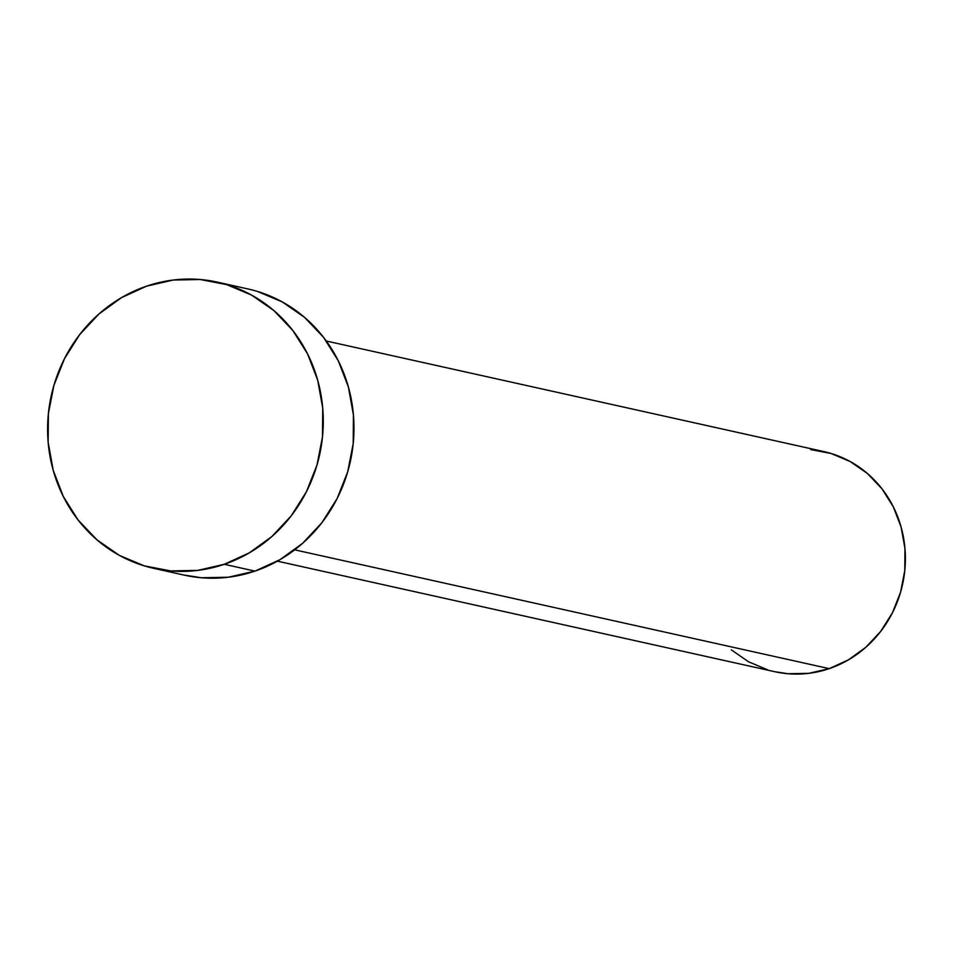 <?xml version="1.0" encoding="UTF-8"?>
<svg xmlns="http://www.w3.org/2000/svg" width="953" height="953" viewBox="0 0 953 953"><rect width="100%" height="100%" fill="white"/><g stroke="black" fill="none" stroke-linecap="round" stroke-linejoin="round"><path stroke-width="1.43" d="M277.383 561.162L774.896 671.734A112.764 105.688 -77.5 0 0 829.217 668.637L294.68 549.833L829.217 668.637A112.764 105.688 -77.5 0 0 905.35 555.611A112.764 105.688 -77.5 0 0 823.821 451.579L326.307 341.019M224.277 564.295A146.595 137.399 102.5 0 1 153.647 568.322A146.595 137.399 102.5 0 1 47.65 433.079A146.595 137.399 102.5 0 1 146.619 286.15A146.595 137.399 102.5 0 1 217.248 282.124A146.595 137.399 102.5 0 1 323.234 417.354A146.595 137.399 102.5 0 1 224.277 564.295L254.963 571.109L224.277 564.295L197.724 570.394L170.706 570.93L144.248 565.856L119.375 555.385L97.051 539.91L78.11 520.016L63.303 496.501L53.189 470.234L48.15 442.228L48.389 413.578L53.904 385.381L64.47 358.709L79.683 334.598L98.957 313.966L121.555 297.61L146.619 286.15L173.16 280.039L200.19 279.515L226.635 284.59L251.509 295.061L273.845 310.535L292.774 330.417L307.593 353.944L317.706 380.211L322.733 408.206L322.495 436.855L316.992 465.064L306.425 491.736L291.213 515.847L271.927 536.479L249.329 552.835L224.277 564.295M153.647 568.322L184.334 575.147A146.595 137.399 -77.5 0 0 254.963 571.109A146.595 137.399 -77.5 0 0 353.932 424.18A146.595 137.399 -77.5 0 0 247.947 288.95L217.248 282.124M257.334 291.404L282.207 301.887L304.543 317.361L323.472 337.243L338.279 360.77L348.405 387.037L353.432 415.031L353.194 443.681L347.678 471.878L337.124 498.55L321.9 522.673L302.625 543.305L280.027 559.661L254.963 571.109L228.422 577.22L201.405 577.744L183.762 575.016M810.693 449.578L831.04 453.473L850.171 461.526L867.349 473.438L881.918 488.734L893.306 506.829L901.097 527.033L904.969 548.571L904.778 570.609L900.537 592.301L892.413 612.815L880.715 631.362L865.884 647.242L848.492 659.821L829.217 668.637L808.799 673.33L788.012 673.735L774.444 671.627M767.665 669.84L748.534 661.775L731.356 649.875"/></g></svg>
